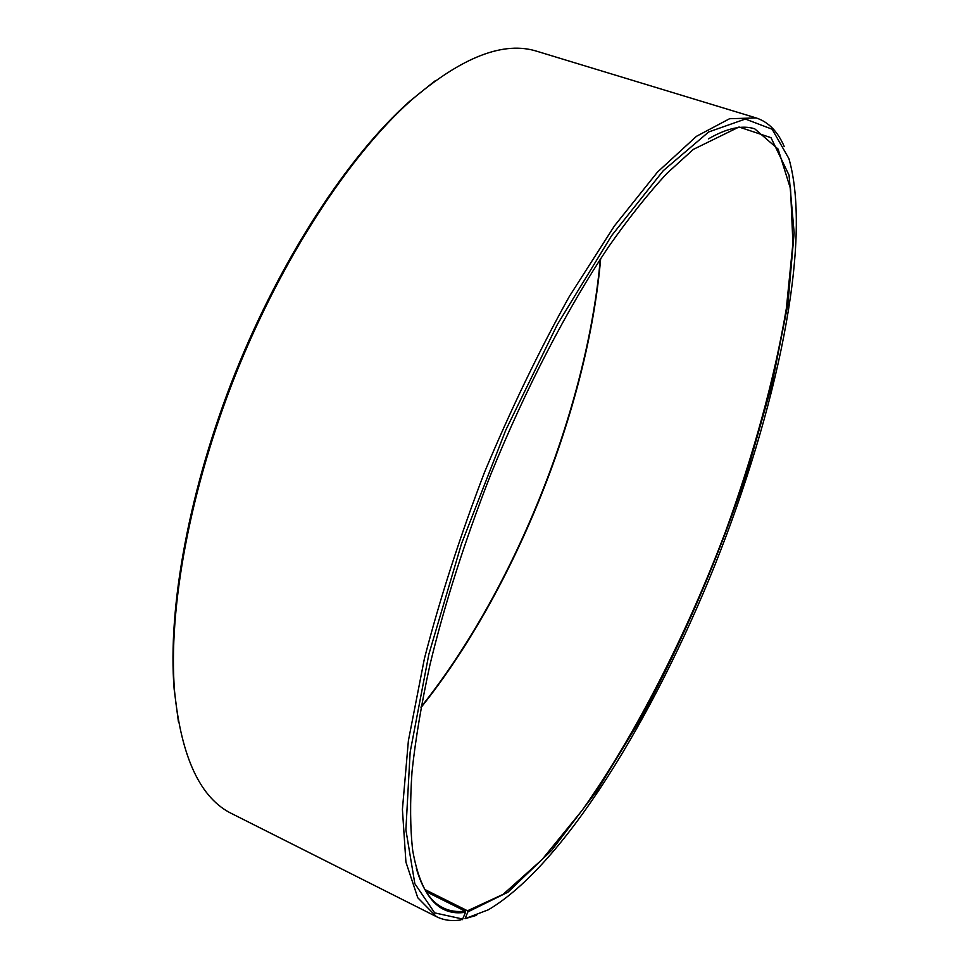 <?xml version="1.0" encoding="UTF-8"?>
<svg xmlns="http://www.w3.org/2000/svg" width="969" height="969" viewBox="0 0 969 969"><rect width="100%" height="100%" fill="white"/><g stroke="black" fill="none" stroke-linecap="round" stroke-linejoin="round"><path stroke-width="1.45" d="M424.785 889.481L467.506 910.775L503.117 894.363L542.046 859.576L582.115 810.387C635.628 734.756 685.919 635.64 725.054 532.889C753.301 455.515 774.606 378.479 786.38 308.287L792.908 243.34L790.547 188.858L778.119 149.105L754.73 128.829C742.266 124.831 726.823 128.187 708.424 138.882M421.006 707.552C514.805 590.436 587.771 408.131 600.671 258.638M426.081 891.637L465.168 911.139L465.544 912.241L462.685 919.036L460.154 920.053C451.53 921.325 443.632 920.199 436.474 916.674L417.784 897.779L405.926 862.131L402.414 809.454L408.385 740.752L424.398 658.641C439.974 598.479 459.984 536.438 484.415 472.521C510.833 409.39 539.164 350.669 569.384 296.369L614.443 225.898L657.527 172.046L696.42 136.338L729.596 118.715L756.159 117.927C768.429 121.961 777.792 131.518 784.248 146.598M416.379 868.575C422.314 889.009 431.169 902.091 442.954 907.796C449.689 911.102 457.089 912.217 465.168 911.139M467.506 910.775L467.894 911.877L507.998 892.158L551.906 850.067L596.71 791.055L640.206 719.834C682.721 641.066 718.598 557.696 747.85 469.747L771.918 384.717L787.87 304.351L794.144 232.802L789.057 175.207L771.009 137.683L739.008 127.012L693.356 149.383L666.963 173.342C648.213 193.558 628.675 218.134 608.362 247.083C567.422 308.287 525.525 388.787 490.556 474.98C464.854 540.726 444.662 603.978 429.97 664.734C421.491 703.518 415.507 739.165 412.019 771.675C409.935 802.029 410.166 828.338 412.709 850.576C420.825 896.034 438.436 916.589 465.544 912.241M467.894 911.877L465.084 918.648L488.303 909.806C563.801 865.365 653.651 717.569 715.001 564.806C775.987 411.898 812.93 242.916 788.936 158.662L772.136 129.216L745.355 119.042L708.69 131.954L663.28 170.665L611.596 235.685L557.478 324.276L505.794 430.066L461.535 543.657L428.843 654.317L410.141 752.15L405.89 829.888L414.841 883.704L434.693 912.883L462.685 919.036M465.084 918.648L476.591 915.305M756.159 117.927L537.589 51.49C504.134 40.541 461.995 56.796 411.171 100.279C349.954 154.883 282.694 257.039 236.157 373.15C189.73 489.321 167.94 609.671 174.577 691.43C181.36 757.964 200.644 798.807 232.415 813.96L436.474 916.674M462.564 919.654L461.947 919.339M434.79 81.057L409.306 101.612C348.38 155.948 281.543 257.451 235.297 372.811C189.173 488.219 167.528 607.805 174.154 689.177L178.405 721.639M421.127 706.861C514.551 589.794 587.153 408.409 600.295 259.22M174.154 689.177L174.577 691.43M409.306 101.612L411.171 100.279"/></g></svg>
